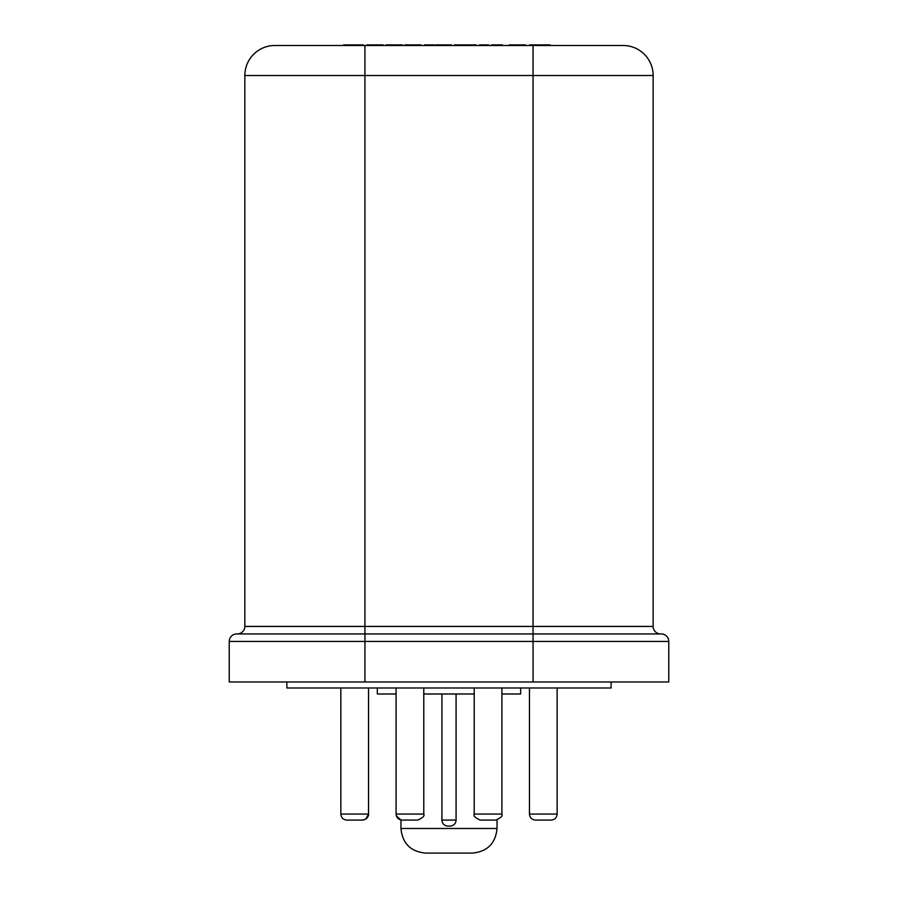 <?xml version="1.0" encoding="UTF-8"?>
<svg xmlns="http://www.w3.org/2000/svg" width="898" height="898" viewBox="0 0 898 898"><rect width="100%" height="100%" fill="white"/><g stroke="black" fill="none" stroke-linecap="round" stroke-linejoin="round"><path stroke-width="1.35" d="M441.917 820.076L456.072 820.076A6.005 6.005 0 0 1 450.066 826.081L447.922 826.081A6.005 6.005 0 0 1 441.917 820.076L441.917 693.986M417.772 820.076L402.091 820.076C398.443 819.717 396.433 817.719 396.085 814.071L423.777 814.071C424.833 815.833 422.823 817.831 417.772 820.076M362.523 820.076L346.841 820.076C343.193 819.717 341.195 817.719 340.836 814.071L368.528 814.071C368.775 813.801 368.831 819.021 362.523 820.076L364.509 819.739M495.898 820.076L480.206 820.076C475.154 817.831 473.156 815.833 474.211 814.071L501.903 814.071C502.959 815.833 500.949 817.831 495.898 820.076M551.136 820.076L535.455 820.076C531.807 819.717 529.809 817.719 529.45 814.071L557.142 814.071C556.782 817.719 554.784 819.717 551.136 820.076C554.784 819.717 556.782 817.719 557.142 814.071L557.142 687.98M472.404 853.1L425.573 853.1C410.622 851.641 402.416 843.435 400.957 828.484L497.032 828.484C495.573 843.435 487.367 851.641 472.404 853.1M474.211 693.986L423.777 693.986M396.085 687.98L396.085 814.071L396.085 693.986L377.328 693.986L377.328 687.98L377.328 693.986M611.111 681.975L611.111 687.98L286.866 687.98L286.866 681.975M653.138 75.522A30.027 30.027 0 0 0 623.122 45.495A30.027 30.027 0 0 1 653.138 75.522L244.84 75.522A30.027 30.027 0 0 1 274.867 45.495L623.122 45.495A30.027 30.027 0 0 1 653.138 75.522L653.138 626.434A7.51 7.51 0 0 0 660.647 633.932A7.51 7.51 0 0 1 653.138 626.434L533.053 626.434L533.053 633.932L661.254 633.932A7.51 7.51 0 0 1 668.763 641.441L668.763 681.975L229.237 681.975L229.237 641.441A7.51 7.51 0 0 1 236.746 633.932L533.064 633.932L533.064 681.975M520.649 687.98L520.649 693.986L501.903 693.986M244.84 75.522L244.84 626.434A7.51 7.51 0 0 1 237.33 633.932L236.746 633.932A7.51 7.51 0 0 0 229.237 641.441L364.936 641.441L364.936 681.975M364.925 45.495L364.925 633.932L237.33 633.932A7.51 7.51 0 0 0 244.84 626.434L533.053 626.434L533.053 45.495M456.072 820.076L456.072 693.986M363.151 45.495L363.151 44.9L348.278 44.9L348.278 45.495M348.278 44.9L343.53 44.9L343.53 45.495M358.403 44.9L358.403 45.495M383.076 45.495L383.076 44.9L366.945 44.9L366.945 45.495M370.111 44.9L370.111 45.495M374.848 44.9L374.848 45.495M402.371 45.495L402.371 44.9L393.998 44.9L393.998 45.495M393.998 44.9L385.927 44.9L385.927 45.495M400.62 44.9L400.62 45.495M421.039 45.495L421.039 44.9L404.897 44.9L404.897 45.495M412.968 44.9L412.968 45.495M418.591 44.9L418.591 45.495M424.518 45.495L424.518 44.9L433.689 44.9L433.689 45.495M451.402 45.495L451.402 44.9L435.272 44.9L435.272 45.495M476.075 45.495L476.075 44.9L454.568 44.9L454.568 45.495M465.826 44.9L465.826 45.495M479.554 45.495L479.554 44.9L488.736 44.9L488.736 45.495M491.576 45.495L491.576 44.9L502.33 44.9L502.33 45.495M497.593 44.9L497.593 45.495M525.431 45.495L525.431 44.9L509.289 44.9L509.289 45.495M550.104 45.495L550.104 44.9L529.539 44.9L529.539 45.495M543.245 44.9L543.245 45.495M546.725 44.9L546.725 45.495M549.351 44.9L549.351 45.495M661.254 633.932A7.51 7.51 0 0 1 668.763 641.441L364.936 641.441L364.936 633.932M660.647 633.932A7.51 7.51 0 0 1 653.138 626.434M538.856 44.9L538.856 45.495M368.528 687.98L368.528 814.071L365.969 818.987M501.903 814.071L501.903 687.98M423.777 814.071L423.777 687.98M497.032 828.484L497.032 819.964M400.957 828.484L400.957 819.964L396.377 815.923L396.085 814.071M474.211 814.071L474.211 687.98M529.45 814.071L529.45 687.98L529.45 814.071C529.809 817.719 531.807 819.717 535.455 820.076M340.836 814.071L340.836 687.98L340.836 814.071C341.195 817.719 343.193 819.717 346.841 820.076"/></g></svg>
